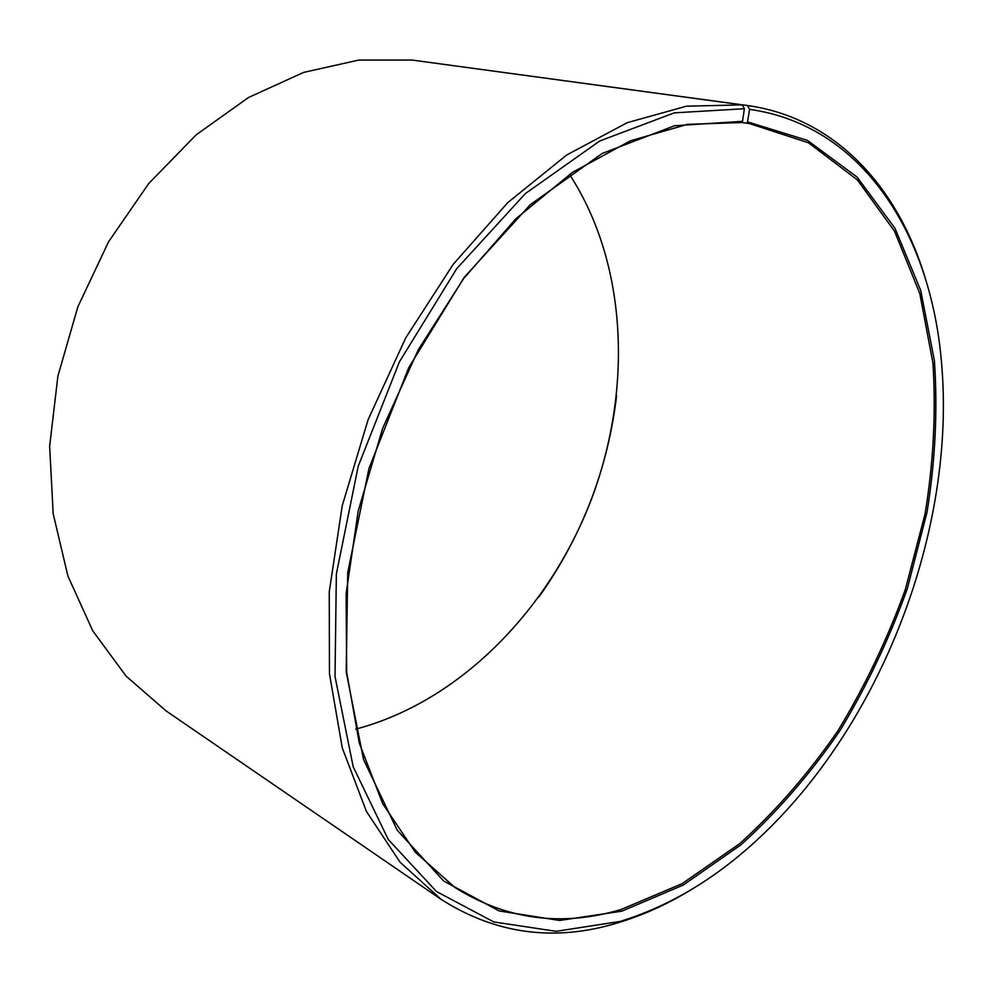 <?xml version="1.0" encoding="UTF-8"?>
<svg xmlns="http://www.w3.org/2000/svg" width="993" height="993" viewBox="0 0 993 993"><rect width="100%" height="100%" fill="white"/><g stroke="black" fill="none" stroke-linecap="round" stroke-linejoin="round"><path stroke-width="1.49" d="M741.423 122.424L749.442 123.566L808.525 142.806L857.319 179.87L894.556 231.245L919.766 293.431L932.961 363.19C936.076 412.38 933.457 462.577 925.091 513.778L905.318 589.569C887.382 639.194 864.915 686.287 837.906 730.823C808.6 773.311 775.856 810.933 739.673 843.69L682.067 883.708L621.072 909.514C561.839 927.065 506.492 919.754 455.042 887.556L415.297 852.217L382.727 803.722L359.292 743.087L346.669 672.162L346.123 593.665L358.188 511.06L382.64 428.343L418.388 349.598L463.57 278.685L515.789 218.857L572.316 172.459L630.381 140.82L687.441 124.348L741.299 122.561L742.528 121.32L744.378 108.733L742.33 104.886L412.132 60.064L358.833 60.052L303.61 72.415L248.585 97.463L196.13 134.874L148.689 183.581L108.585 241.758L77.826 306.924L57.904 376.099L49.65 446.093L53.175 513.704L67.921 576.077L92.746 630.803L126.074 676.134L166.116 710.938L441.128 899.373L400.03 862.185L366.392 811.343L342.275 747.903L329.465 673.775L329.254 591.853L342.225 505.747L368.118 419.642L405.74 337.856L453.156 264.399L507.783 202.622L566.767 154.933L627.228 122.685L686.498 106.177L742.33 104.886M746.314 123.144L747.555 121.903L749.554 109.367L747.555 105.531L417.159 60.747M747.555 105.531C836.528 117.981 899 188.782 925.774 279.827M690.644 890.026C666.886 904.486 642.508 915.459 617.522 922.931C554.628 942.034 495.83 934.177 441.128 899.373M749.554 109.367C862.979 125.192 930.726 234.956 941.438 361.663C956.718 529.505 881.114 725.672 757.163 839.867C714.749 879.128 669.071 906.324 620.116 921.43L556.105 931.322L493.732 921.926L436.461 891.515L388.251 839.47L353.198 766.782L335.013 676.506L336.366 573.942L358.212 466.288L399.409 361.824L456.73 268.681L525.347 193.585L599.698 141.006L674.272 112.854L744.378 108.733M747.555 121.903L807.47 140.398L857.046 177.039L894.991 228.291L920.759 290.601L934.401 360.645C937.764 410.097 935.307 460.591 927.052 512.14L907.366 588.477C889.43 638.487 866.914 685.94 839.817 730.86C810.4 773.708 777.494 811.666 741.101 844.72L683.147 885.123L621.742 911.189L559.556 920.461L499.082 910.929L443.697 881.014L397.212 830.198L363.537 759.508L346.209 671.963L347.711 572.688L368.937 468.597L408.768 367.609L464.116 277.457L530.386 204.62L602.267 153.418L674.495 125.763L742.528 121.32M616.616 395.661C607.778 469.217 581.96 536.232 539.149 596.694M569.498 174.383C628.072 264.436 632.64 391.416 590.723 501.117C548.186 610.583 459.585 701.679 355.73 729.135"/></g></svg>
